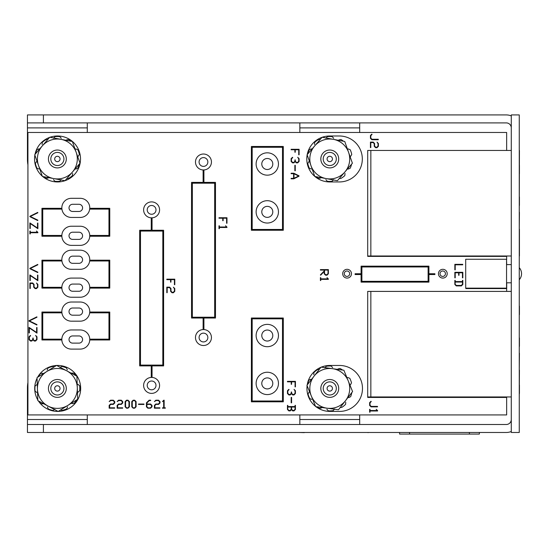 <?xml version="1.0" encoding="UTF-8"?>
<svg xmlns="http://www.w3.org/2000/svg" width="549" height="549" viewBox="0 0 549 549"><rect width="100%" height="100%" fill="white"/><g stroke="black" fill="none" stroke-linecap="round" stroke-linejoin="round"><path stroke-width="0.82" d="M519.265 432.482L519.265 114.926L511.284 114.926L511.284 432.482L519.265 432.482M43.405 424.501L43.405 432.482L27.45 432.482L27.45 424.501L506.295 424.501A4.989 4.989 0 0 0 511.284 419.511M43.405 432.482L506.295 432.482A12.963 12.963 0 0 0 511.284 431.48M511.284 127.89A4.989 4.989 0 0 0 506.295 122.901L27.45 122.901L27.45 114.926L506.295 114.926A12.963 12.963 0 0 1 511.284 115.921M43.405 114.926L43.405 122.901M87.291 424.501L87.291 419.511L27.45 419.511L27.45 424.501M27.45 419.511L27.45 387.889A29.921 29.921 0 0 1 27.93 382.557M87.291 414.927L87.291 419.511M27.45 122.901L27.45 127.89L87.291 127.89L87.291 122.901M87.291 127.89L87.291 132.481M27.93 164.851A29.921 29.921 0 0 1 27.45 159.519L27.45 127.89M359.684 424.501L359.684 419.511L299.843 419.511L299.843 424.501M299.843 419.511L299.843 414.927M359.684 414.927L359.684 419.511M299.843 122.901L299.843 127.89L359.684 127.89L359.684 122.901M359.684 127.89L359.684 132.481M299.843 132.481L299.843 127.89M519.265 257.014L519.265 255.999M519.265 150.453L519.265 148.944M519.265 280.086L519.265 267.178M519.423 353.227L519.265 370.108M519.265 291.402L519.265 354.153M519.423 212.271L519.265 229.159M519.423 150.453L519.265 213.197M65.928 156.403A8.935 8.935 0 0 1 59.937 167.527A8.935 8.935 0 0 1 48.813 161.536A8.935 8.935 0 0 1 54.804 150.405A8.935 8.935 0 0 1 65.928 156.403M63.65 157.083A6.561 6.561 0 0 1 59.258 165.249A6.561 6.561 0 0 1 51.091 160.85A6.561 6.561 0 0 1 55.483 152.684A6.561 6.561 0 0 1 63.65 157.083M54.804 159.738A2.683 2.683 0 0 1 56.602 156.396A2.683 2.683 0 0 1 59.937 158.194A2.683 2.683 0 0 1 58.139 161.536A2.683 2.683 0 0 1 54.804 159.738M65.928 385.872A8.935 8.935 0 0 1 59.937 396.996A8.935 8.935 0 0 1 48.813 391.005A8.935 8.935 0 0 1 54.804 379.881A8.935 8.935 0 0 1 65.928 385.872M63.65 386.551A6.561 6.561 0 0 1 59.258 394.717A6.561 6.561 0 0 1 51.091 390.318A6.561 6.561 0 0 1 55.483 382.152A6.561 6.561 0 0 1 63.65 386.551M54.804 389.207A2.683 2.683 0 0 1 56.602 385.872A2.683 2.683 0 0 1 59.937 387.669A2.683 2.683 0 0 1 58.139 391.005A2.683 2.683 0 0 1 54.804 389.207M338.328 156.403A8.935 8.935 0 0 1 332.33 167.527A8.935 8.935 0 0 1 321.206 161.536A8.935 8.935 0 0 1 327.197 150.405A8.935 8.935 0 0 1 338.328 156.403M336.05 157.083A6.561 6.561 0 0 1 331.651 165.249A6.561 6.561 0 0 1 323.485 160.85A6.561 6.561 0 0 1 327.883 152.684A6.561 6.561 0 0 1 336.05 157.083M327.197 159.738A2.683 2.683 0 0 1 328.995 156.396A2.683 2.683 0 0 1 332.337 158.194A2.683 2.683 0 0 1 330.539 161.536A2.683 2.683 0 0 1 327.197 159.738M338.328 385.872A8.935 8.935 0 0 1 332.33 396.996A8.935 8.935 0 0 1 321.206 391.005A8.935 8.935 0 0 1 327.197 379.881A8.935 8.935 0 0 1 338.328 385.872M336.05 386.551A6.561 6.561 0 0 1 331.651 394.717A6.561 6.561 0 0 1 323.485 390.318A6.561 6.561 0 0 1 327.883 382.152A6.561 6.561 0 0 1 336.05 386.551M327.197 389.207A2.683 2.683 0 0 1 328.995 385.872A2.683 2.683 0 0 1 332.337 387.669A2.683 2.683 0 0 1 330.539 391.005A2.683 2.683 0 0 1 327.197 389.207M362.436 432.482L304.331 432.482M304.331 432.639L298.999 432.482M367.995 432.639L368.585 432.482M363.266 432.482L368.372 432.482M347.078 278.089A4.385 4.385 0 0 0 351.47 273.704A4.385 4.385 0 0 0 347.078 269.312A4.385 4.385 0 0 0 342.693 273.704A4.385 4.385 0 0 0 347.078 278.089M346.982 270.986A2.711 2.711 0 0 0 344.271 273.704A2.711 2.711 0 0 0 346.982 276.415A2.711 2.711 0 0 0 349.692 273.704A2.711 2.711 0 0 0 346.982 270.986M442.823 278.089A4.385 4.385 0 0 0 447.215 273.704A4.385 4.385 0 0 0 442.823 269.312A4.385 4.385 0 0 0 438.438 273.704A4.385 4.385 0 0 0 442.823 278.089M442.727 270.986A2.711 2.711 0 0 0 440.017 273.704A2.711 2.711 0 0 0 442.727 276.415A2.711 2.711 0 0 0 445.438 273.704A2.711 2.711 0 0 0 442.727 270.986M267.294 346.707A11.172 11.172 0 0 0 278.46 335.535A11.172 11.172 0 0 0 267.294 324.37A11.172 11.172 0 0 0 256.122 335.535A11.172 11.172 0 0 0 267.294 346.707M267.294 330.031A5.504 5.504 0 0 0 261.784 335.535A5.504 5.504 0 0 0 267.294 341.046A5.504 5.504 0 0 0 272.798 335.535A5.504 5.504 0 0 0 267.294 330.031M267.294 394.58A11.172 11.172 0 0 0 278.46 383.408A11.172 11.172 0 0 0 267.294 372.243A11.172 11.172 0 0 0 256.122 383.408A11.172 11.172 0 0 0 267.294 394.58M267.294 377.904A5.504 5.504 0 0 0 261.784 383.408A5.504 5.504 0 0 0 267.294 388.918A5.504 5.504 0 0 0 272.798 383.408A5.504 5.504 0 0 0 267.294 377.904M151.599 393.386A7.981 7.981 0 0 0 159.581 385.405A7.981 7.981 0 0 0 151.599 377.424A7.981 7.981 0 0 0 143.618 385.405A7.981 7.981 0 0 0 151.599 393.386M151.599 381.02A4.385 4.385 0 0 0 147.214 385.412A4.385 4.385 0 0 0 151.599 389.797A4.385 4.385 0 0 0 155.991 385.412A4.385 4.385 0 0 0 151.599 381.02M203.459 345.513A7.981 7.981 0 0 0 211.44 337.532A7.981 7.981 0 0 0 203.459 329.551A7.981 7.981 0 0 0 195.485 337.532A7.981 7.981 0 0 0 203.459 345.513M203.459 333.147A4.385 4.385 0 0 0 199.074 337.539A4.385 4.385 0 0 0 203.459 341.924A4.385 4.385 0 0 0 207.851 337.539A4.385 4.385 0 0 0 203.459 333.147M267.294 223.038A11.172 11.172 0 0 0 278.46 211.866A11.172 11.172 0 0 0 267.294 200.694A11.172 11.172 0 0 0 256.122 211.866A11.172 11.172 0 0 0 267.294 223.038M267.294 206.362A5.504 5.504 0 0 0 261.784 211.866A5.504 5.504 0 0 0 267.294 217.37A5.504 5.504 0 0 0 272.798 211.866A5.504 5.504 0 0 0 267.294 206.362M267.294 175.165A11.172 11.172 0 0 0 278.46 163.993A11.172 11.172 0 0 0 267.294 152.821A11.172 11.172 0 0 0 256.122 163.993A11.172 11.172 0 0 0 267.294 175.165M267.294 158.489A5.504 5.504 0 0 0 261.784 163.993A5.504 5.504 0 0 0 267.294 169.497A5.504 5.504 0 0 0 272.798 163.993A5.504 5.504 0 0 0 267.294 158.489M203.459 169.977A7.981 7.981 0 0 0 211.44 161.996A7.981 7.981 0 0 0 203.459 154.022A7.981 7.981 0 0 0 195.485 161.996A7.981 7.981 0 0 0 203.459 169.977M203.459 157.611A4.385 4.385 0 0 0 199.074 161.996A4.385 4.385 0 0 0 203.459 166.388A4.385 4.385 0 0 0 207.851 161.996A4.385 4.385 0 0 0 203.459 157.611M42.692 176.51A22.976 22.976 0 0 0 80.195 155.168A22.976 22.976 0 0 0 49.932 137.277M151.599 217.85A7.981 7.981 0 0 0 159.581 209.869A7.981 7.981 0 0 0 151.599 201.895A7.981 7.981 0 0 0 143.618 209.869A7.981 7.981 0 0 0 151.599 217.85M151.599 205.484A4.385 4.385 0 0 0 147.214 209.869A4.385 4.385 0 0 0 151.599 214.261A4.385 4.385 0 0 0 155.991 209.869A4.385 4.385 0 0 0 151.599 205.484M38.409 400.935A22.976 22.976 0 0 0 58.077 411.414M58.228 411.407A22.976 22.976 0 0 0 80.669 388.164A22.976 22.976 0 0 0 56.698 365.476M428.913 282.124L428.913 274.541L434.897 274.541L434.897 273.745L428.913 273.745L428.913 266.162L361.091 266.162L361.091 273.745L355.107 273.745L355.107 274.541L361.091 274.541L361.091 282.124L428.913 282.124M203.912 329.565L203.912 318.029L215.483 318.029L215.483 182.385L203.912 182.385L203.912 170.416L203.116 170.416L203.116 182.385L191.546 182.385L191.546 318.029L203.116 318.029L203.116 329.558M152.052 377.438L152.052 365.902L163.616 365.902L163.616 230.257L152.052 230.257L152.052 218.289L151.25 218.289L151.25 230.257L139.679 230.257L139.679 365.902L151.25 365.902L151.25 377.431M506.658 150.453L506.658 132.481L27.93 132.481L27.93 414.927L506.658 414.927L506.658 396.948M506.658 291.402L506.658 288.582M506.658 259.704L506.658 255.999M80.188 245.376A9.573 9.573 0 0 0 89.762 235.802A9.573 9.573 0 0 0 80.188 226.229L71.411 226.229A9.573 9.573 0 0 0 61.838 235.802A9.573 9.573 0 0 0 71.411 245.376L80.188 245.376M80.188 217.452A9.573 9.573 0 0 0 89.762 207.879A9.573 9.573 0 0 0 80.188 198.306L71.411 198.306A9.573 9.573 0 0 0 61.838 207.879A9.573 9.573 0 0 0 71.411 217.452L80.188 217.452M71.411 278.089A9.573 9.573 0 0 0 61.838 287.662A9.573 9.573 0 0 0 71.411 297.242L80.188 297.242A9.573 9.573 0 0 0 89.762 287.662A9.573 9.573 0 0 0 80.188 278.089L71.411 278.089M71.411 250.166A9.573 9.573 0 0 0 61.838 259.739A9.573 9.573 0 0 0 71.411 269.312L80.188 269.312A9.573 9.573 0 0 0 89.762 259.739A9.573 9.573 0 0 0 80.188 250.166L71.411 250.166M71.411 329.956A9.573 9.573 0 0 0 61.838 339.529A9.573 9.573 0 0 0 71.411 349.102L80.188 349.102A9.573 9.573 0 0 0 89.762 339.529A9.573 9.573 0 0 0 80.188 329.956L71.411 329.956M71.411 302.025A9.573 9.573 0 0 0 61.838 311.599A9.573 9.573 0 0 0 71.411 321.179L80.188 321.179A9.573 9.573 0 0 0 89.762 311.599A9.573 9.573 0 0 0 80.188 302.025L71.411 302.025M72.612 343.118L78.994 343.118A3.589 3.589 0 0 0 82.583 339.529A3.589 3.589 0 0 0 78.994 335.94L72.612 335.94A3.589 3.589 0 0 0 69.016 339.529A3.589 3.589 0 0 0 72.612 343.118M78.994 308.01L72.612 308.01A3.589 3.589 0 0 0 69.016 311.599A3.589 3.589 0 0 0 72.612 315.195L78.994 315.195A3.589 3.589 0 0 0 82.583 311.599A3.589 3.589 0 0 0 78.994 308.01M78.994 284.073L72.612 284.073A3.589 3.589 0 0 0 69.016 287.662A3.589 3.589 0 0 0 72.612 291.258L78.994 291.258A3.589 3.589 0 0 0 82.583 287.662A3.589 3.589 0 0 0 78.994 284.073M78.994 256.15L72.612 256.15A3.589 3.589 0 0 0 69.016 259.739A3.589 3.589 0 0 0 72.612 263.328L78.994 263.328A3.589 3.589 0 0 0 82.583 259.739A3.589 3.589 0 0 0 78.994 256.15M78.994 232.213L72.612 232.213A3.589 3.589 0 0 0 69.016 235.802A3.589 3.589 0 0 0 72.612 239.391L78.994 239.391A3.589 3.589 0 0 0 82.583 235.802A3.589 3.589 0 0 0 78.994 232.213M78.994 204.29L72.612 204.29A3.589 3.589 0 0 0 69.016 207.879A3.589 3.589 0 0 0 72.612 211.468L78.994 211.468A3.589 3.589 0 0 0 82.583 207.879A3.589 3.589 0 0 0 78.994 204.29M56.465 365.49A22.976 22.976 0 0 0 37.62 377.245M37.064 378.302A22.976 22.976 0 0 0 37.806 399.953M49.582 137.408A22.976 22.976 0 0 0 35.012 154.399M34.875 155.127A22.976 22.976 0 0 0 42.273 176.147M315.95 406.679A22.976 22.976 0 0 0 329.928 411.414L339.502 411.414A22.976 22.976 0 0 0 362.477 388.438A22.976 22.976 0 0 0 339.502 365.456L329.928 365.456A22.976 22.976 0 0 0 321.295 367.144M320.925 367.295A22.976 22.976 0 0 0 307.214 384.966M307.111 385.707A22.976 22.976 0 0 0 315.531 406.349M314.879 176.469A22.976 22.976 0 0 0 329.764 181.945L339.344 181.945A22.976 22.976 0 0 0 362.319 158.97A22.976 22.976 0 0 0 339.344 135.987L329.764 135.987A22.976 22.976 0 0 0 322.229 137.264M322.05 137.325A22.976 22.976 0 0 0 307.2 154.646M307.166 154.825A22.976 22.976 0 0 0 314.735 176.353M378.309 139.734L371.831 139.734L370.431 138.3L370.431 135.521L371.81 134.141L372.037 134.402L370.795 135.733L370.795 138.087L371.947 139.261L378.309 139.261L378.309 139.734M376.991 147.715L375.64 147.715L374.226 146.281L374.226 143.714L373.107 142.575L370.795 142.575L370.795 147.626L370.431 147.626L370.431 142.102L373.217 142.102L374.603 143.502L374.603 146.061L375.763 147.235L376.882 147.235L378.041 146.061L378.041 143.714L377.012 142.122L378.405 143.495L378.405 146.281L376.991 147.715M455.21 269.861L454.846 269.861L454.846 264.337L462.725 264.337L462.725 264.81L455.21 264.81L455.21 269.861M455.21 277.835L454.846 277.835L454.846 272.311L462.821 272.311L462.821 277.835L462.457 277.835L462.457 272.791L459.019 272.791L459.019 275.275L458.641 275.275L458.641 272.791L455.21 272.791L455.21 277.835M461.407 285.905L456.253 285.905L454.846 284.478L454.846 280.374L455.21 280.374L455.21 281.575L462.457 281.575L462.457 280.374L462.821 280.374L462.821 284.471L461.407 285.905M455.135 284.252L456.308 285.432L461.29 285.432L462.471 284.252L462.471 282.049L455.135 282.049L455.135 284.252M326.964 275.214L325.605 275.214L324.191 273.786L324.191 271.481L320.63 275.186L320.403 274.891L324.171 271L324.171 270.074L320.403 270.074L320.403 269.6L328.377 269.6L328.377 273.786L326.964 275.214M324.548 273.567L325.722 274.74L326.854 274.74L328.028 273.56L328.028 270.074L324.548 270.074L324.548 273.567M320.767 280.539L320.403 280.539L320.403 277.664L320.767 277.664L320.767 278.865L327.897 278.865L326.991 277.602L328.377 278.974L328.377 279.338L320.767 279.338L320.767 280.539M377.506 406.864L371.035 406.864L369.628 405.43L369.628 402.65L371.014 401.271L371.241 401.532L369.999 402.863L369.999 405.217L371.151 406.39L377.506 406.39L377.506 406.864M369.999 412.189L369.628 412.189L369.628 409.314L369.999 409.314L369.999 410.515L377.122 410.515L376.216 409.252L377.609 410.625L377.609 410.988L369.999 410.988L369.999 412.189M295.431 386.88L295.06 386.88L295.06 381.829L291.581 381.829L291.581 384.314L291.21 384.314L291.21 381.829L287.45 381.829L287.45 381.356L295.431 381.356L295.431 386.88M290.208 394.951L288.856 394.951L287.45 393.516L287.45 390.73L288.836 389.358L289.062 389.618L287.82 390.95L287.82 393.297L288.973 394.47L290.092 394.47L291.251 393.297L291.251 391.993L291.622 391.993L291.622 393.297L292.782 394.47L293.9 394.47L295.06 393.297L295.06 390.95L294.038 389.358L295.431 390.73L295.431 393.516L294.01 394.951L292.658 394.951L291.437 393.695L290.208 394.951M291.588 402.836L291.183 402.836L291.183 397.401L291.588 397.401L291.588 402.836M291.594 409.252L292.768 410.432L293.9 410.432L295.074 409.252L295.074 407.049L291.594 407.049L291.594 409.252M290.208 410.906L288.856 410.906L287.45 409.479L287.45 405.375L287.82 405.375L287.82 406.576L295.06 406.576L295.06 405.375L295.431 405.375L295.431 409.472L294.01 410.906L292.658 410.906L291.437 409.65L290.208 410.906M287.738 409.252L288.911 410.432L290.044 410.432L291.217 409.252L291.217 407.049L287.738 407.049L287.738 409.252M114.768 401.621L114.768 402.973L113.334 404.387L110.768 404.387L109.628 405.512L109.628 407.818L114.679 407.818L114.679 408.188L109.155 408.188L109.155 405.395L110.555 404.016L113.115 404.016L114.288 402.856L114.288 401.738L113.115 400.578L110.768 400.578L109.176 401.6L110.548 400.207L113.334 400.207L114.768 401.621M122.743 401.621L122.743 402.973L121.315 404.387L118.742 404.387L117.61 405.512L117.61 407.818L122.653 407.818L122.653 408.188L117.129 408.188L117.129 405.395L118.529 404.016L121.096 404.016L122.269 402.856L122.269 401.738L121.096 400.578L118.749 400.578L117.15 401.6L118.529 400.207L121.315 400.207L122.743 401.621M129.44 401.621L129.44 406.782L128.006 408.188L126.51 408.188L125.11 406.809L125.11 401.587L126.51 400.207L128.006 400.207L129.44 401.621M127.793 407.893L128.96 406.727L128.96 401.738L127.793 400.557L126.723 400.557L125.584 401.703L125.584 406.754L126.723 407.893L127.793 407.893M136.104 401.621L136.104 406.782L134.677 408.188L133.174 408.188L131.774 406.809L131.774 401.587L133.174 400.207L134.677 400.207L136.104 401.621M134.457 407.893L135.63 406.727L135.63 401.738L134.457 400.557L133.393 400.557L132.254 401.703L132.254 406.754L133.393 407.893L134.457 407.893M143.968 404.043L143.968 404.448L138.526 404.448L138.526 404.043L143.968 404.043M152.032 405.423L152.032 406.782L150.604 408.188L147.818 408.188L146.418 406.809L146.418 402.856L149.108 400.207L150.659 400.207L150.659 400.578L149.321 400.578L146.899 402.973L146.899 404.016L150.604 404.016L152.032 405.423M150.385 407.893L151.558 406.727L151.558 405.587L150.385 404.414L146.899 404.414L146.899 406.754L148.038 407.893L150.385 407.893M160.013 401.621L160.013 402.973L158.586 404.387L156.012 404.387L154.873 405.512L154.873 407.818L159.924 407.818L159.924 408.188L154.399 408.188L154.399 405.395L155.799 404.016L158.366 404.016L159.539 402.856L159.539 401.738L158.366 400.578L156.019 400.578L154.42 401.6L155.799 400.207L158.579 400.207L160.013 401.621M165.338 407.818L165.338 408.188L162.463 408.188L162.463 407.818L163.664 407.818L163.664 400.695L162.401 401.6L163.774 400.207L164.137 400.207L164.137 407.818L165.338 407.818M174.788 284.698L174.417 284.698L174.417 279.654L170.945 279.654L170.945 282.131L170.567 282.131L170.567 279.654L166.807 279.654L166.807 279.173L174.788 279.173L174.788 284.698M173.374 292.768L172.022 292.768L170.609 291.341L170.609 288.767L169.483 287.628L167.177 287.628L167.177 292.679L166.807 292.679L166.807 287.154L169.6 287.154L170.979 288.554L170.979 291.121L172.139 292.294L173.264 292.294L174.424 291.121L174.424 288.767L173.395 287.175L174.788 288.554L174.788 291.334L173.374 292.768M226.97 223.265L226.6 223.265L226.6 218.214L223.127 218.214L223.127 220.698L222.75 220.698L222.75 218.214L218.989 218.214L218.989 217.74L226.97 217.74L226.97 223.265M219.36 228.679L218.989 228.679L218.989 225.804L219.36 225.804L219.36 227.005L226.483 227.005L225.577 225.735L226.97 227.114L226.97 227.471L219.36 227.471L219.36 228.679M37.874 220.176L37.709 220.561L29.893 216.677L29.893 216.272L37.723 212.401L37.874 212.765L30.291 216.471L37.874 220.176M37.874 223.079L37.874 228.686L30.264 223.546L30.264 228.521L29.893 228.521L29.893 222.921L37.504 228.055L37.504 223.079L37.874 223.079M30.264 233.936L29.893 233.936L29.893 231.06L30.264 231.06L30.264 232.261L37.387 232.261L36.481 230.999L37.874 232.371L37.874 232.735L30.264 232.735L30.264 233.936M37.874 272.194L37.709 272.585L29.893 268.701L29.893 268.296L37.723 264.426L37.874 264.783L30.291 268.495L37.874 272.194M37.874 275.104L37.874 280.704L30.264 275.571L30.264 280.546L29.893 280.546L29.893 274.939L37.504 280.079L37.504 275.104L37.874 275.104M36.46 288.609L35.109 288.609L33.695 287.182L33.695 284.608L32.569 283.476L30.264 283.476L30.264 288.52L29.893 288.52L29.893 282.996L32.686 282.996L34.065 284.396L34.065 286.962L35.225 288.136L36.344 288.136L37.504 286.962L37.504 284.615L36.481 283.016L37.874 284.396L37.874 287.182L36.46 288.609M36.996 324.617L36.831 325.008L29.015 321.117L29.015 320.712L36.852 316.848L36.996 317.205L29.413 320.918L36.996 324.617M36.996 327.527L36.996 333.126L29.385 327.986L29.385 332.962L29.015 332.962L29.015 327.362L36.625 332.502L36.625 327.527L36.996 327.527M31.773 341.032L30.421 341.032L29.015 339.605L29.015 336.818L30.401 335.439L30.627 335.7L29.385 337.031L29.385 339.385L30.538 340.558L31.664 340.558L32.816 339.385L32.816 338.074L33.187 338.074L33.187 339.385L34.347 340.558L35.465 340.558L36.625 339.385L36.625 337.038L35.603 335.439L36.996 336.818L36.996 339.598L35.582 341.032L34.23 341.032L33.002 339.776L31.773 341.032M299.095 154.804L298.731 154.804L298.731 149.753L295.252 149.753L295.252 152.238L294.882 152.238L294.882 149.753L291.121 149.753L291.121 149.28L299.095 149.28L299.095 154.804M293.88 162.875L292.528 162.875L291.121 161.44L291.121 158.654L292.507 157.282L292.734 157.542L291.485 158.874L291.485 161.221L292.638 162.401L293.763 162.401L294.916 161.221L294.916 159.917L295.293 159.917L295.293 161.221L296.453 162.401L297.572 162.401L298.731 161.221L298.731 158.874L297.709 157.282L299.095 158.661L299.095 161.44L297.682 162.875L296.33 162.875L295.108 161.619L293.88 162.875M295.259 170.766L294.854 170.766L294.854 165.324L295.259 165.324L295.259 170.766M293.804 178.83L291.121 178.83L291.121 178.356L293.605 178.356L293.605 173.69L291.121 173.69L291.121 173.216L293.825 173.216L298.999 175.81L298.999 176.222L293.804 178.83M293.976 173.745L293.976 178.301L298.635 176.016L293.976 173.745M251.387 230.257L283.298 230.257L283.298 146.48L251.387 146.48L251.387 230.257M282.502 229.461L282.502 147.283L252.183 147.283L252.183 229.461L282.502 229.461M465.854 288.143L465.854 288.582L506.706 288.582L506.706 282.797M506.706 264.604L506.549 259.704M367.713 396.948L367.713 397.449L506.549 397.449L506.549 396.948M367.713 255.999L367.713 256.383L506.549 256.383L506.549 255.999M89.755 339.172L108.963 339.172L108.963 312.841L89.686 312.841M89.755 339.968L109.759 339.968L109.759 312.045L89.755 312.045M61.92 312.841L42.74 312.841L42.74 339.172L61.845 339.172M61.852 312.045L41.944 312.045L41.944 339.968L61.852 339.968M89.755 287.305L108.963 287.305L108.963 260.981L89.686 260.981M89.755 288.108L109.759 288.108L109.759 260.178L89.755 260.178M61.92 260.981L42.74 260.981L42.74 287.305L61.845 287.305M61.852 260.178L41.944 260.178L41.944 288.108L61.852 288.108M61.852 208.318L41.944 208.318L41.944 236.242L61.852 236.242M61.92 209.114L42.74 209.114L42.74 235.446L61.845 235.446M89.755 236.242L109.759 236.242L109.759 208.318L89.755 208.318M89.755 235.446L108.963 235.446L108.963 209.114L89.686 209.114M251.387 401.806L283.298 401.806L283.298 318.029L251.387 318.029L251.387 401.806M282.502 401.003L282.502 318.825L252.183 318.825L252.183 401.003L282.502 401.003M140.482 365.099L162.82 365.099L162.82 231.06L140.482 231.06L140.482 365.099M361.894 281.321L428.117 281.321L428.117 266.965L361.894 266.965L361.894 281.321M192.342 317.226L214.68 317.226L214.68 183.188L192.342 183.188L192.342 317.226M511.284 264.604L506.549 264.604M511.284 282.797L506.549 282.797M465.696 288.143L465.696 259.258L506.549 259.258L506.549 288.143L465.696 288.143M511.284 150.453L367.7 150.453L367.7 255.999L511.284 255.999M519.423 244.065L519.423 252.609M519.423 165.153L519.423 173.697M519.423 196.947L519.423 205.491M519.423 229.159L519.423 255.999M511.284 291.402L367.7 291.402L367.7 396.948L511.284 396.948M519.423 385.014L519.423 393.558M519.423 306.109L519.423 314.652M519.423 337.896L519.423 346.44M519.423 370.108L519.265 396.948M78.267 156.293L79.351 154.441A22.44 22.44 0 0 0 77.848 149.788L75.892 148.923L75.041 149.088M71.15 141.258A22.44 22.44 0 0 0 68.543 139.508L66.45 139.954M61.282 138.266L59.862 136.667A22.44 22.44 0 0 0 54.969 136.653L53.541 138.252M47.838 139.439L46.274 139.46A22.44 22.44 0 0 0 42.314 142.328L42.095 144.456M38.89 148.848L36.927 149.712A22.44 22.44 0 0 0 35.534 153.789M37.764 155.292A19.949 19.949 0 0 0 72.516 171.954A19.949 19.949 0 0 0 61.042 139.364A19.949 19.949 0 0 0 37.764 155.292M34.731 154.722L42.376 176.455L65.015 180.696L80.01 163.211L72.365 141.484L49.726 137.243L34.731 154.722M75.851 169.085L77.814 168.227A22.44 22.44 0 0 0 79.207 164.144M66.903 178.494L68.467 178.473A22.44 22.44 0 0 0 72.427 175.605L72.646 173.477M53.459 179.667L54.879 181.266A22.44 22.44 0 0 0 59.772 181.28L61.2 179.688M43.591 176.682A22.44 22.44 0 0 0 46.198 178.432L48.291 177.979M36.474 161.646L35.39 163.492A22.44 22.44 0 0 0 36.893 168.145L38.849 169.01M350.667 156.293L351.744 154.441A22.44 22.44 0 0 0 350.241 149.788L348.286 148.923L347.435 149.088M343.544 141.258A22.44 22.44 0 0 0 340.936 139.508L338.843 139.954M333.675 138.266L332.255 136.667A22.44 22.44 0 0 0 327.369 136.653L325.934 138.252M320.232 139.439L318.674 139.46A22.44 22.44 0 0 0 314.707 142.328L314.488 144.456M311.283 148.848L309.327 149.712A22.44 22.44 0 0 0 307.934 153.789M310.158 155.292A19.949 19.949 0 0 0 344.909 171.954A19.949 19.949 0 0 0 333.442 139.364A19.949 19.949 0 0 0 310.158 155.292M307.124 154.722L314.776 176.455L337.409 180.696L352.403 163.211L344.758 141.484L322.119 137.243L307.124 154.722M348.244 169.085L350.207 168.227A22.44 22.44 0 0 0 351.6 164.144M339.296 178.494L340.86 178.473A22.44 22.44 0 0 0 344.82 175.605L345.04 173.477M325.852 179.667L327.279 181.266A22.44 22.44 0 0 0 332.166 181.28L333.6 179.688M315.991 176.682A22.44 22.44 0 0 0 318.592 178.432L320.685 177.979M308.867 161.646L307.79 163.492A22.44 22.44 0 0 0 309.286 168.145L311.249 169.01M350.509 384.739L351.497 382.845A22.44 22.44 0 0 0 349.768 378.268L347.771 377.499L346.934 377.705M342.665 370.074A22.44 22.44 0 0 0 339.975 368.454L337.903 369.003M332.66 367.569L331.164 366.039A22.44 22.44 0 0 0 326.278 366.272L324.926 367.933M319.292 369.402L317.727 369.498A22.44 22.44 0 0 0 313.911 372.551L313.802 374.692M310.809 379.235L308.895 380.189A22.44 22.44 0 0 0 307.708 384.327M310.007 385.727A19.949 19.949 0 0 0 345.527 400.667A19.949 19.949 0 0 0 332.474 368.674A19.949 19.949 0 0 0 310.007 385.727M306.946 385.309L315.648 406.631L327.053 408.202L338.465 409.767L352.588 391.567L343.887 370.239L321.069 367.109L306.946 385.309M348.718 397.641L350.633 396.687A22.44 22.44 0 0 0 351.827 392.542M340.243 407.475L341.801 407.379A22.44 22.44 0 0 0 345.616 404.318L345.733 402.184M326.868 409.307L328.371 410.837A22.44 22.44 0 0 0 333.257 410.604L334.602 408.943M316.869 406.802A22.44 22.44 0 0 0 319.559 408.422L321.625 407.873M309.025 392.13L308.037 394.031A22.44 22.44 0 0 0 309.76 398.608L311.757 399.377M78.109 392.144L79.694 390.703A22.44 22.44 0 0 0 79.66 385.817L78.047 384.403L77.189 384.3M75.824 375.667A22.44 22.44 0 0 0 73.861 373.217L71.727 373.018M67.307 369.854L66.429 367.905A22.44 22.44 0 0 0 61.763 366.43L59.923 367.521M54.125 366.952L52.629 366.506A22.44 22.44 0 0 0 47.989 368.05L47.145 370.019M42.767 373.245L40.64 373.478A22.44 22.44 0 0 0 38.094 376.957M39.768 379.057A19.949 19.949 0 0 0 67.925 405.361A19.949 19.949 0 0 0 66.752 370.829A19.949 19.949 0 0 0 39.768 379.057M37.044 377.609L37.826 400.626L58.16 411.455L77.697 399.267L76.915 376.243L56.581 365.414L37.044 377.609M71.974 403.625L74.101 403.391A22.44 22.44 0 0 0 76.647 399.919M60.616 409.925L62.112 410.371A22.44 22.44 0 0 0 66.752 408.82L67.596 406.857M47.434 407.015L48.312 408.971A22.44 22.44 0 0 0 52.979 410.446L54.818 409.348M38.917 401.209A22.44 22.44 0 0 0 40.88 403.659L43.014 403.858M36.632 384.732L35.047 386.167A22.44 22.44 0 0 0 35.081 391.06L36.694 392.473M479.366 432.482L479.366 434.074L399.583 434.074L399.583 432.482M469.395 434.074L469.395 432.482L409.554 432.482L409.554 434.074M370.843 150.453L370.843 255.999M370.843 291.402L370.843 396.948M519.423 279.551A9.093 9.093 0 0 0 519.423 267.857"/></g></svg>
